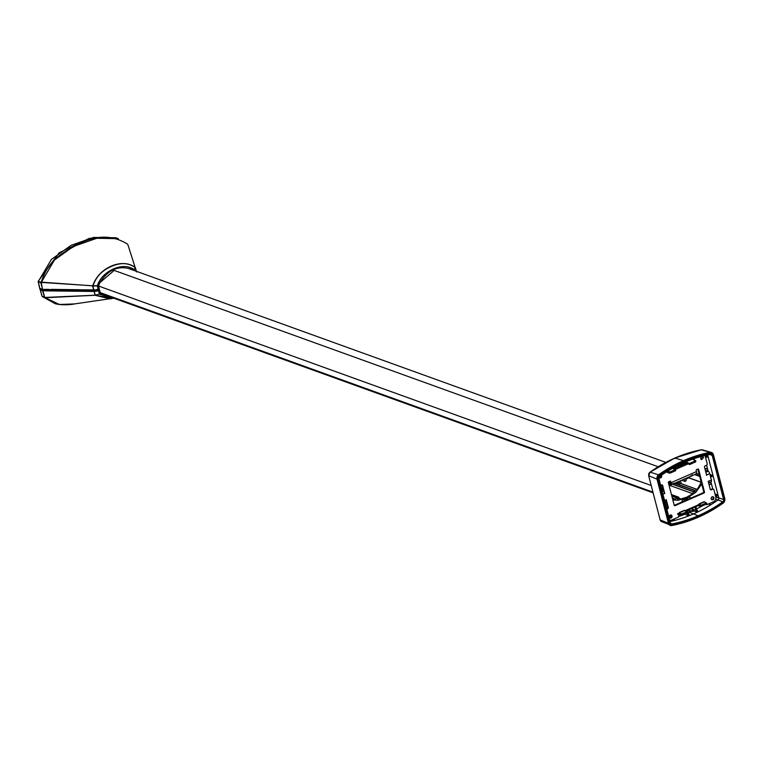 <?xml version="1.0" encoding="UTF-8"?>
<svg xmlns="http://www.w3.org/2000/svg" width="763" height="763" viewBox="0 0 763 763"><rect width="100%" height="100%" fill="white"/><g stroke="black" fill="none" stroke-linecap="round" stroke-linejoin="round"><path stroke-width="1.14" d="M128.775 268.423L129.367 268.776M130.044 268.843L130.778 269.282M80.868 289.759L81.355 290.827L80.277 291.294L80.878 289.854L81.25 290.474L84.226 290.512L81.26 290.474L81.078 289.759M47.993 289.425L48.718 290.054L51.693 290.083L48.727 290.045L48.546 289.33M114.173 270.407L100.001 282.548A14.373 12.218 109.8 0 0 98.608 286.23L99.257 288.9L98.284 289.53L93.849 290.131L80.754 289.749M98.57 289.435L99.257 288.9M129.624 268.662L131.102 269.396M51.693 290.436L48.822 290.398L48.336 289.33M135.07 267.47L134.317 269.959L135.07 267.47C127.764 262.243 118.866 262.377 108.375 267.88C100.764 271.866 95.652 277.837 93.048 285.801L41.24 282.415L42.442 289.253L39.657 288.347L42.614 289.444L80.296 289.95M39.657 288.347L38.16 281.318L59.133 252.801L89.624 238.228M131.97 269.711A14.373 12.218 109.8 0 0 130.816 269.11L130.072 268.814M134.059 270.464L134.24 269.902M134.154 269.692C123.453 261.308 101.88 270.77 97.397 285.724L97.998 285.915L98.284 289.53M92.819 286.049L97.53 285.906M97.416 286.049L98.103 289.311L93.983 290.121M92.895 286.115L93.849 290.131M83.949 289.797L93.563 289.921L92.685 286.239M42.728 289.463L47.344 289.32M51.417 289.368L79.877 289.74M41.24 282.415L54.497 259.964L73.324 246.497L96.787 238.275L118.37 238.676L115.766 237.741L93.496 237.436L71.112 245.324L51.379 259.468L38.341 281.413A0.773 0.658 109.8 0 0 38.341 281.805L39.8 288.347M93.048 285.801L97.397 285.724M41.04 281.986L40.944 282.701M42.614 289.444L40.773 282.587M135.204 267.489L135.127 267.384C122.099 257.522 98.351 267.823 92.781 285.848L92.848 285.963M92.781 285.848L41.145 282.129M136.567 271.971L135.251 267.546M135.127 267.384L127.764 244.303C112.934 234.975 96.729 234.804 79.142 243.778C60.649 253.678 48.603 260.164 41.231 282.052M680.482 480.728L681.101 483.141L679.766 483.523L679.213 482.082L675.837 483.561L694.902 490.447L697.201 489.407L701.292 482.388M679.976 483.637L677.658 482.76M681.588 480.242L684.964 481.453L684.344 479.04M689.819 476.656L689.361 477.657L685.975 479.135L686.204 480.719L684.964 481.453M691.507 476.255L690.677 475.826L691.564 476.226L692.26 474.748M694.664 474.538L699.719 476.36L695.179 474.309M701.712 484.047L695.827 492.307L694.387 490.924L694.902 490.447M695.827 492.307L687.091 498.001L677.859 500.28L678.431 498.849L677.592 497.915L678.164 497.199L680.548 499.059L686.872 497.152L692.804 493.718L693.844 490.351L694.626 490.485L694.397 491.887L694.959 491.763L694.387 490.924M696.533 473.489L699.299 474.71M113.019 269.988L658.135 466.737M668.913 484.763L669.561 483.885M98.656 286.068L651.201 485.497M100.268 292.649L652.909 492.116M672.48 498.573L675.036 499.069L677.992 498.077L677.487 500.299L672.813 499.86M670.057 484.877L669.237 486.041M673.405 484.143L672.165 483.513L673.405 484.143L673.929 483.132M694.921 491.754L695.589 492.297M674.444 483.351L694.492 490.399M679.967 499.012L679.48 498.678M671.507 494.796L679.137 497.762M677.763 498.21L671.764 495.807M102.862 294.776L105.141 295.071M105.618 295.243L103.129 294.899M106.858 295.691L103.51 295.062M42.089 296.311L40 288.5M99.476 294.003L95.184 295.205L99.476 294.003L98.503 290.865L99.657 290.445L98.98 289.263M99.657 290.445L100.382 293.078A14.373 12.218 109.8 0 0 103.205 294.928L107.697 295.996M39.857 288.567L42.661 289.578L42.442 290.045L39.781 288.738M42.661 289.578L42.652 290.074L47.821 289.663L42.766 289.597M47.821 289.663L48.346 289.435M48.822 290.398L47.745 290.865L47.564 290.14M42.442 290.045L42.842 290.808L51.817 290.922L52.18 289.587M84.226 290.856L81.355 290.827M51.817 290.922L84.35 291.342L84.712 290.007M84.416 290.14L94.011 290.732L99.362 289.396M98.952 289.578L94.021 290.255M98.828 289.768L99.648 294.089M99.6 294.251L111.322 297.303M95.251 295.262L45.284 297.732L42.261 296.569A0.773 0.658 109.8 0 1 42.07 296.263L44.464 297.122L42.623 290.77L40.201 289.902L40.019 289.177M42.261 296.569L54.411 303.254L44.874 297.513M42.07 296.263L40.201 289.902M80.096 290.569L51.636 290.198M80.344 290.083L51.884 289.711M98.313 290.14L98.503 290.865L94.202 291.456L94.011 290.732L84.168 290.617M84.35 291.342L94.202 291.456L95.222 295.128M44.798 297.465L95.184 295.205M95.232 295.338L110.253 298.896L113.763 298.18L74.516 303.922L59.352 304.504L45.284 297.732M74.717 303.893L74.536 303.922C66.734 305.581 55.508 304.475 54.411 303.254L61.698 304.771M670.362 482.731L669.409 483.322L669.819 484.6M670.315 483.361L669.409 483.322M669.513 483.408L669.78 484.724M669.876 484.81L670.257 484.953A3.081 1.268 -113.6 0 0 670.763 484.963A3.081 1.268 -113.6 0 0 671.058 482.683L670.019 481.358A0.773 0.658 -70.2 0 0 669.962 481.205A0.773 0.658 -70.2 0 1 670.782 481.634M665.46 503.923L665.002 502.168M709.075 484.906L711.021 484.057L710.563 482.292L708.617 483.141M664.678 493.632L664.602 493.337A2.308 0.954 -113.6 0 0 663.123 490.914L661.426 488.32M708.531 482.788L710.973 481.72A2.308 0.954 -113.6 0 0 711.164 481.691A2.308 0.954 -113.6 0 0 711.383 479.984L709.743 473.651A2.308 0.954 -113.6 0 0 708.264 471.229L706.986 468.453L705.041 469.302M661.845 488.139L661.33 487.958M706.986 468.453L704.898 468.749M695.694 473.861A3.081 1.268 -113.6 0 0 696.199 473.871A3.081 1.268 -113.6 0 0 696.495 471.591L696.218 470.533A0.773 0.658 -70.2 0 1 696.686 469.55L697.811 469.064A0.773 0.658 -70.2 0 1 698.641 469.483L697.868 469.207L703.696 491.744A0.773 0.658 -70.2 0 1 703.238 492.726L674.263 505.364A0.773 0.658 -70.2 0 1 674.254 505.364L675.026 505.64A0.773 0.658 -70.2 0 1 674.196 505.22L668.369 482.683A0.773 0.658 -70.2 0 1 668.836 481.701L669.962 481.205M670.257 484.953L669.895 483.542A1.545 0.629 -113.6 0 0 670.152 483.551A1.545 0.629 -113.6 0 0 670.295 482.416L670.019 481.358M664.916 501.816L665.832 501.415A2.308 0.954 -113.6 0 0 666.023 501.377A2.308 0.954 -113.6 0 0 666.242 499.679L668.312 507.395A1.154 0.982 -70.2 0 1 667.615 508.873L666.824 509.217M708.35 482.102A2.308 0.954 -113.6 0 0 708.226 481.358L710.172 489.14A1.154 0.982 -70.2 0 0 711.412 489.77L710.639 489.493A1.154 0.982 -70.2 0 1 710.391 489.569M706.605 475.349L706.595 475.025A2.308 0.954 -113.6 0 0 706.309 474.224M661.378 475.273A1.621 1.373 -70.2 0 1 659.747 477.934A1.621 1.373 -70.2 0 1 659.041 477.266M660.901 475.597A1.621 1.373 -70.2 0 1 659.394 477.724M698.641 469.483L704.468 492.011A0.773 0.658 -70.2 0 1 704.001 493.003L675.026 505.64M712.68 496.694A1.621 1.373 -70.2 0 1 711.631 499.603M711.183 498.878A1.621 1.373 -70.2 0 1 713.891 497.695A1.621 1.373 -70.2 0 1 711.183 498.878M706.681 475.378L704.526 467.309A1.154 0.982 -70.2 0 1 705.212 465.831L706.5 465.268A1.154 0.982 -70.2 0 0 707.196 463.79L705.374 456.751A3.853 3.271 -70.2 0 0 704.793 455.521M694.435 460.156L694.111 458.916A1.154 0.982 -70.2 0 1 694.072 458.668M693.653 459.803L693.414 458.897M687.616 463.494L674.702 469.131M688.398 463.761L675.436 469.417M668.235 472.555L667.711 472.698L667.253 471.429M664.764 493.661L662.665 485.564A1.154 0.982 -70.2 0 0 661.426 484.934L660.634 485.278M661.674 484.858A1.154 0.982 -70.2 0 1 661.903 485.287L663.419 491.153M668.312 507.395L667.549 507.118L666.061 501.358M667.549 507.118A1.154 0.982 -70.2 0 1 666.852 508.597L666.69 508.663M679.833 512.946L678.269 514.024L678.727 515.778A1.154 0.982 -70.2 0 1 678.03 517.257L671.593 520.07A3.853 3.271 -70.2 0 1 669.685 520.261M699.795 504.238L684.859 510.752M705.994 504.41A1.154 0.982 -70.2 0 1 705.68 504.4L706.338 504.648A1.154 0.982 -70.2 0 1 705.909 504.305M711.412 489.77L712.699 489.207A1.154 0.982 -70.2 0 1 713.939 489.846L715.751 496.885A3.853 3.271 -70.2 0 1 713.443 501.806L707.005 504.62A1.154 0.982 -70.2 0 1 706.338 504.648M712.699 489.207L710.639 489.493M670.82 514.958A1.621 1.373 -70.2 0 1 669.771 517.858M672.031 515.96A1.621 1.373 -70.2 0 1 669.323 517.133A1.621 1.373 -70.2 0 1 672.031 515.96M711.936 488.93A1.154 0.982 -70.2 0 1 712.947 489.14M702.303 456.56A1.621 1.373 -70.2 0 1 701.254 459.469M700.806 458.744A1.621 1.373 -70.2 0 1 703.505 457.562L701.607 459.679L700.806 458.744M688.131 512.917A146.315 124.359 109.8 0 0 689.485 512.335L693.367 513.957A146.591 124.588 109.8 0 0 697.554 512.049L697.039 512.116L696.619 510.094L696.695 511.019M688.903 514.539L687.711 513.604L689.046 514.348L689.142 515.712A146.591 124.588 109.8 0 0 693.367 513.957L689.485 512.335A146.315 124.359 109.8 0 0 691.993 511.21M693.281 510.609L697.039 512.116M685.641 513.146L687.368 513.747L689.113 515.721A146.591 124.588 109.8 0 1 670.019 521.549A146.591 124.588 109.8 0 0 693.367 513.966L698.164 515.759A146.677 124.655 109.8 0 0 722.819 501.768A1.86 1.583 109.8 0 0 723.62 499.574L712.194 455.397A1.86 1.583 109.8 0 0 710.525 454.271A146.677 124.655 109.8 0 0 684.373 462.435A146.677 124.655 109.8 0 0 659.718 476.427A1.86 1.583 109.8 0 0 658.917 478.63L670.343 522.808A1.86 1.583 109.8 0 0 672.003 523.933A146.677 124.655 109.8 0 0 698.164 515.759L698.193 517.276L698.164 515.759L693.367 513.966A146.591 124.588 109.8 0 0 718.002 499.984A1.774 1.507 109.8 0 0 718.775 497.877L707.644 454.862L708.035 456.379L706.004 457.39L708.016 456.76M659.299 475.578A147.717 125.542 109.8 0 1 684.125 461.491L683.553 460.642A148.489 126.2 109.8 0 0 658.593 474.805L659.299 475.578A2.899 2.461 109.8 0 0 658.049 479.011L669.475 523.189A2.899 2.461 109.8 0 0 672.069 524.944A147.717 125.542 109.8 0 0 698.412 516.713L698.193 517.276L698.412 516.713A147.717 125.542 109.8 0 0 723.238 502.626A2.899 2.461 109.8 0 0 724.488 499.193L713.062 455.015A2.899 2.461 109.8 0 0 710.467 453.26A147.717 125.542 109.8 0 0 684.125 461.491L683.553 460.642L674.912 458.038L683.553 460.642A148.489 126.2 109.8 0 1 710.029 452.373L710.467 453.26M674.721 458.611L674.912 458.038A147.869 125.676 109.8 0 0 650.057 472.144L658.593 474.805A3.672 3.119 109.8 0 0 657.01 479.145L658.049 479.011M696.571 509.827L697.525 510.714L696.342 509.837L695.923 510.437L695.017 507.033L691.297 508.654L691.135 508.015M692.928 509.474L695.808 510.065M692.785 509.016L692.546 508.11M691.278 497.943L689.914 497.428A2.384 2.031 109.8 0 0 687.005 499.803M699.204 504.419L699.537 504.019L701.311 505.85L698.908 504.629M696.724 509.884L695.894 506.651L698.212 505.64M697.496 510.771L697.582 512.03A146.591 124.588 109.8 0 0 718.002 499.975A1.774 1.507 109.8 0 0 718.765 497.877L715.77 496.932M697.706 511.801L697.201 510.924L697.554 512.049M696.514 509.016A146.315 124.359 109.8 0 0 702.475 505.802M709.752 503.418L710.067 504.343L708.436 504M710.067 504.343A146.525 124.531 109.8 0 0 710.124 504.305L709.886 503.361M690.401 464.057L686.986 463.131L687.148 462.378L684.726 463.437L684.459 462.407M695.417 460.718L695.551 461.348L690.362 463.608L690.076 463.189L695.274 460.928L693.586 459.574M683.324 465.363L687.291 463.389M680.234 466.355L682.57 465.697M680.367 466.403L680.119 465.449L683.848 463.818L683.581 462.788M678.87 464.991L680.119 465.449M682.427 463.303L683.848 463.818M689.113 509.608A1.011 0.858 109.8 0 0 689.657 510.409L692.651 511.429A0.963 0.82 109.8 0 0 693.309 509.617A0.963 0.82 109.8 0 0 692.651 511.429M704.154 501.692L705.422 502.55M706.805 503.361L706.49 504.047L700.31 506.184L697.916 505.373L698.078 504.629L700.491 505.507L700.501 506.403L698.107 505.602M705.727 455.301L708.035 456.379M690.429 463.77L695.866 461.367M688.722 463.866L689.17 464.543L690.448 464.247L695.503 461.768M695.465 462.054L690.477 463.961M707.95 456.76L706.824 457.256M706.605 465.22L708.14 471.152M709.943 474.395L713.043 475.74L711.011 476.751L713.024 476.131M705.422 456.932L708.064 456.474L713.043 475.74M712.957 476.131L711.831 476.617M710.897 481.806L712.747 488.959M714.95 493.766L718.05 495.111L716.018 496.112L718.031 495.492M710.429 476.293L713.071 475.835L718.05 495.111M717.964 495.492L716.848 495.979M715.436 495.664L718.078 495.206L718.765 497.877M697.22 510.247L697.764 511.849M711.221 499.002L711.374 497.533M700.787 457.953L701.054 458.84L701.397 458.506L700.882 457.638M685.803 498.525L686.223 500.146M688.722 509.779L689.39 512.374M697.935 474.023L696.59 473.337M676.104 466.393L676.285 467.118L680.014 465.497L680.262 466.46L678.173 467.614M678.803 465.029L680.014 465.497M677.42 467.938L674.397 469.016M674.578 467.204L675.408 467.5L672.985 468.558L675.198 469.684L670 471.944L670.286 472.364L675.474 470.103L675.331 469.474M675.236 466.842L675.408 467.5M673.91 519.059L674.149 519.994L672.651 519.603M674.149 519.994A146.525 124.531 109.8 0 0 674.215 519.975L674.034 519.002M678.698 516.475A146.315 124.359 109.8 0 0 684.84 514.252L688.598 515.769M684.63 513.585L684.84 514.252M685.412 511.22L686.586 510.714L687.368 513.747M677.658 514.214L681.254 514.787L678.946 513.337M686.128 500.194L684.764 499.67A2.384 2.031 109.8 0 0 681.855 502.054M691.02 508.063L691.183 508.702L687.463 510.323L688.293 513.566M668.808 472.717L669.37 473.26L670.334 472.783M675.503 470.761L670.486 472.946L675.76 470.142M678.069 514.424L681.159 515.073L686.328 512.173L681.349 514.548M679.242 513.127L679.575 512.726L681.302 514.367M681.082 513.985L686.328 512.173M686.109 511.792L684.602 510.533L679.575 512.726M679.385 512.612L684.602 510.533M684.411 510.418L679.232 512.555L684.258 510.371M659.051 477.285A3.853 3.271 109.8 0 0 659.394 476.722M670.448 517.676L670.172 516.608A1.545 1.307 109.8 0 1 670.162 515.807A3.853 3.271 109.8 0 0 670.276 515.073M688.255 514.691L689.113 515.721M687.711 513.604L687.482 514.109M689.58 512.288L688.913 509.694M686.423 500.061L686.004 498.449M668.388 482.741L669.58 481.377M129.929 268.786L130.816 269.11M133.983 270.216C119.028 264.103 107.03 269.329 97.998 285.915M40.735 282.281L38.16 281.318M134.317 269.959L134.526 270.636M40.735 282.672L38.341 281.805M135.261 267.632L136.348 271.294M677.62 482.779L679.785 483.561M694.578 474.576L699.747 476.436M688.989 477.819L701.245 482.245M688.836 477.886L701.283 482.378M680.539 483.389L697.201 489.407M680.424 483.437L697.124 489.465M675.904 483.532L694.959 490.409M671.841 496.103L677.363 498.096M671.85 496.15L677.296 498.115M672.346 498.048L675.131 499.059M672.356 498.105L675.036 499.069M694.359 490.332L675.703 483.599L694.216 490.294M672.985 484.228L693.329 491.572M672.451 484.228L693.405 491.792M669.695 485.373L692.804 493.718M671.707 495.588L677.658 497.734M100.964 293.564L653.099 492.841M100.039 293.812L110.006 296.826M42.652 290.074L44.769 297.446M93.897 290.264L94.965 295.043M95.509 295.329L113.716 298.161M707.435 470.208L705.489 471.057M662.789 490.704L662.122 491M707.93 471.019L705.727 471.982M696.495 471.591L671.058 482.683L670.295 482.416M711.383 479.984L708.15 481.339M663.123 490.914L662.198 491.315M708.264 471.229L705.813 472.297M709.743 473.651L706.509 474.996M704.001 493.003L703.238 492.726M704.468 492.011L703.696 491.744M662.665 485.564L661.903 485.287M667.615 508.873L666.852 508.597M666.242 499.679L664.554 500.414M664.602 493.337L662.913 494.081M718.002 499.984L722.819 501.768M698.422 517.171A148.489 126.2 109.8 0 0 723.152 503.113L723.238 502.626M649.895 472.268L674.797 458.038L701.283 449.798A147.869 125.676 109.8 0 0 674.912 458.038M701.197 449.798L702.351 449.846A3.052 2.594 109.8 0 0 701.283 449.798L710.029 452.373A3.672 3.119 109.8 0 1 711.316 452.421A3.672 3.119 109.8 0 1 713.31 454.595L713.062 455.015M697.849 505.125L700.262 506.003L701.283 505.859L700.491 505.507M705.126 502.302L706.843 503.256L706.49 504.047L701.292 506.317L698.326 505.592M701.331 506.27L706.424 504.047M715.723 499.05L718.002 499.975M709.571 504.448L709.285 503.628M687.148 462.378L690.305 464.066M690.076 463.189L689.571 463.255M687.396 463.341L689.79 464.142M723.343 502.96A3.672 3.119 109.8 0 0 724.783 499.002M713.367 454.824L724.488 499.193M709.533 454.462L712.194 455.397M723.62 499.574L718.775 497.877M700.72 506.394L701.283 505.859M686.919 462.874L690.401 463.79M699.194 503.847L704.22 501.663L699.156 503.847M699.347 503.904L704.373 501.711M699.537 504.019L704.564 501.835M701.044 505.278L706.071 503.084M701.264 505.659L706.29 503.466M695.837 460.928L695.503 461.806L695.665 460.718L693.481 459.727M705.775 457.066L706.796 456.923L705.775 457.066M710.782 476.427L711.803 476.284L710.782 476.427M715.789 495.788L716.819 495.645L715.789 495.788M696.8 510.008L696.142 509.922M715.274 495.025L716.018 495.292M710.267 475.664L711.011 475.931M705.222 456.284L706.004 456.57M717.764 494.691L716.533 495.225M712.756 475.33L711.526 475.864M707.749 455.969L706.519 456.503M648.703 475.549L650.057 472.144A3.052 2.594 109.8 0 0 648.741 475.75L657.01 479.145L668.436 523.323L669.475 523.189M660.119 519.727L648.655 475.673L660.167 519.927A3.052 2.594 109.8 0 0 661.55 521.634L660.081 519.841L668.436 523.323A3.672 3.119 109.8 0 0 670.095 525.373A3.672 3.119 109.8 0 0 671.717 525.545L672.069 524.944M670.467 472.478L669.723 472.907L667.148 472.173M666.9 471.21L670 471.944M674.196 518.926L674.358 519.813M681.369 514.977L686.69 512.383M677.821 513.461L681.073 514.128M686.404 512.345L685.803 511.544M689.046 514.348L688.598 513.68L687.959 514.281M689.275 515.502L689.065 514.453M671.717 525.545A148.489 126.2 109.8 0 0 698.193 517.276M670.639 523.418L672.003 523.933M667.377 471.925L670.286 472.364L669.723 472.907L669.494 472.02M667.444 472.163L669.323 472.698M675.522 470.275L675.741 469.684M675.541 470.475L670.515 472.669M670.162 515.807L671.316 516.217M671.125 516.942L670.172 516.608M680.653 515.149L680.424 514.272M677.592 513.957L680.205 514.758L681.206 514.615L680.93 514.195M685.594 511.363L686.767 512.021L686.414 512.803L681.216 515.073L678.412 514.596M673.433 519.26L673.624 520.004M135.309 267.641L136.386 271.246M675.389 483.58L674.597 483.294M679.862 483.637L677.563 482.807M665.784 462.378L127.879 268.233M678.669 497.171L671.44 494.567M713.357 489.178L712.594 488.902M696.199 473.871L670.763 484.963M666.023 501.377L664.926 501.863M711.164 481.691L708.541 482.836M693.309 509.617L691.049 508.759M661.55 521.634L671.831 525.564L698.336 517.285L723.295 503.113L724.85 498.859L713.424 454.681L711.316 452.421L702.351 449.846M687.186 463.351L690.362 464.066M667.491 472.345L670.429 472.764M675.484 470.561L675.56 469.464L673.214 468.549M688.14 513.509L689.332 515.55M674.234 518.916L674.406 519.851"/></g></svg>
